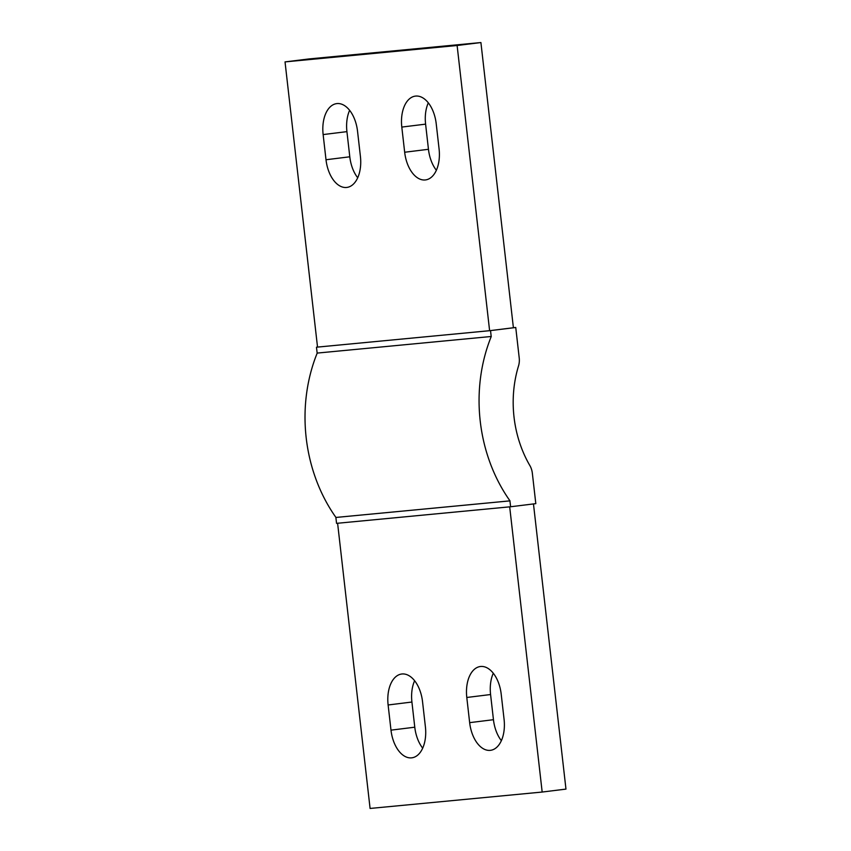 <?xml version="1.0" encoding="UTF-8"?>
<svg xmlns="http://www.w3.org/2000/svg" width="851" height="851" viewBox="0 0 851 851"><rect width="100%" height="100%" fill="white"/><g stroke="black" fill="none" stroke-linecap="round" stroke-linejoin="round"><path stroke-width="1.28" d="M357.548 131.299L360.42 156.467A29.551 17.286 83 0 1 346.836 187.433A29.551 17.286 83 0 1 326.007 159.743L323.135 134.575A29.551 17.286 83 0 1 336.719 103.609A29.551 17.286 83 0 1 357.548 131.299M349.623 110.343A29.551 17.286 -97 0 0 346.921 131.639L349.793 156.797A29.551 17.286 -97 0 0 357.718 177.763M469.656 722.648L466.795 697.48A29.551 17.286 83 0 1 480.368 666.514A29.551 17.286 83 0 1 501.207 694.203L504.079 719.361A29.551 17.286 83 0 1 490.495 750.327A29.551 17.286 83 0 1 469.656 722.648L493.452 719.701A29.551 17.286 -97 0 0 501.377 740.657M493.282 673.237A29.551 17.286 -97 0 0 490.58 694.533L493.452 719.701M436.223 123.799L439.084 148.968A29.551 17.286 83 0 1 425.5 179.933A29.551 17.286 83 0 1 404.672 152.244L401.8 127.076A29.551 17.286 83 0 1 415.384 96.11A29.551 17.286 83 0 1 436.223 123.799M428.298 102.843A29.551 17.286 -97 0 0 425.596 124.14L428.457 149.297A29.551 17.286 -97 0 0 436.382 170.264M422.543 701.703L425.404 726.86A29.551 17.286 83 0 1 411.831 757.826A29.551 17.286 83 0 1 390.992 730.147L388.12 704.979A29.551 17.286 83 0 1 401.704 674.013A29.551 17.286 83 0 1 422.543 701.703M414.618 680.736A29.551 17.286 -97 0 0 411.916 702.032L414.777 727.201A29.551 17.286 -97 0 0 422.702 748.157M317.529 347.07L316.476 347.197L317.146 353.091L491.197 336.496L490.527 330.603L515.749 327.486L519.216 357.92A16.882 13.701 -95.4 0 1 518.684 365.409A105.79 85.802 -95.4 0 0 530.152 466.061A16.882 13.701 -95.4 0 1 532.343 473.209L535.811 503.643L510.6 506.76L509.93 500.867L335.879 517.461L336.549 523.354L510.6 506.76M490.527 330.603L316.476 347.197M513.398 327.709L515.749 327.486M285.032 61.9L317.529 347.102L489.612 330.688L513.398 327.752L480.911 42.55L457.115 45.497L285.032 61.9L308.828 58.953L480.911 42.55M533.471 503.93L565.968 789.1L542.172 792.047L370.089 808.45L337.602 523.248M542.172 792.047L509.685 506.845M317.21 353.08A147.755 119.842 -95.4 0 0 335.943 517.451L335.879 517.461M457.115 45.497L489.612 330.688M335.943 517.451L509.994 500.867A147.755 119.842 84.6 0 1 491.261 336.485L491.197 336.496M323.135 134.575L346.921 131.639M326.007 159.743L349.793 156.797M466.795 697.48L490.58 694.533M401.8 127.076L425.596 124.14M404.672 152.244L428.457 149.297M388.12 704.979L411.916 702.032M390.992 730.147L414.777 727.201"/></g></svg>

